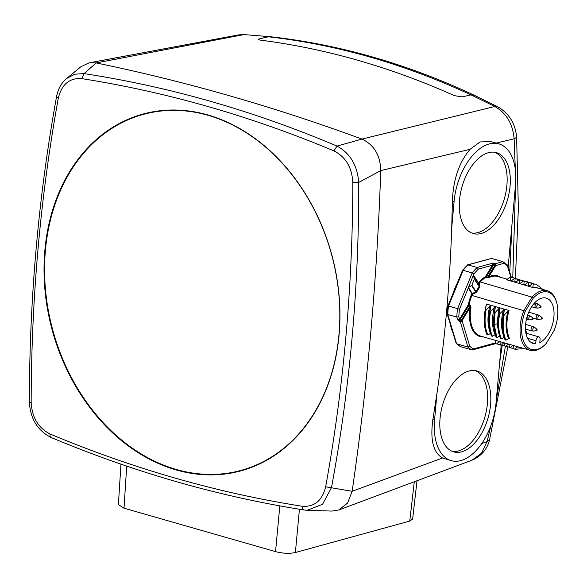 <?xml version="1.0" encoding="UTF-8"?>
<svg xmlns="http://www.w3.org/2000/svg" width="587" height="587" viewBox="0 0 587 587"><rect width="100%" height="100%" fill="white"/><g stroke="black" fill="none" stroke-linecap="round" stroke-linejoin="round"><path stroke-width="0.88" d="M462.49 270.372L467.626 264.854L477.158 267.459L478.354 269.095L492.442 265.221A1.423 1.115 -105.4 0 0 491.436 263.534L495.384 263.717L495.01 265.155L495.67 265.603L495.384 263.717L502.89 261.655L491.583 258.412L468.11 264.869A46.931 26.364 106 0 0 463.158 270.343L448.527 306.062L459.496 309.173L468.477 287.571L472.674 294.219L471.919 295.459L471.222 295.078A31.566 17.735 106 0 0 468.279 304.836L468.94 305.291L468.279 304.836L459.54 319.167L458.821 316.775A45.507 25.571 -74 0 1 459.496 309.173M467.626 264.854L491.583 258.412M501.195 345.244L496.044 402.976A51.194 28.763 -74 0 1 451.212 460.634A51.194 28.763 -74 0 1 434.585 419.866L436.941 393.473C444.88 339.154 449.811 283.976 451.719 227.932L454.074 201.532A51.194 28.763 -74 0 1 498.906 143.874A51.194 28.763 -74 0 1 515.533 184.641L508.188 266.894M510.066 186.145A42.095 23.649 106 0 0 496.397 152.62A42.095 23.649 106 0 0 459.54 200.035A42.095 23.649 106 0 0 473.21 233.553A42.095 23.649 106 0 0 510.066 186.145M490.585 404.48A42.095 23.649 106 0 0 476.915 370.955A42.095 23.649 106 0 0 440.052 418.37A42.095 23.649 106 0 0 453.722 451.887A42.095 23.649 106 0 0 490.585 404.48M450.478 324.875A42.095 23.649 106 0 0 452.555 331.743M457.368 282.861A42.095 23.649 106 0 0 452.988 293.559M451.212 460.634L442.532 457.999C433.235 452.636 430.029 439.766 432.905 419.382L436.941 393.473M451.719 227.932L452.394 201.055C453.245 179.497 459.144 162.247 470.084 149.303L480.056 141.944L490.688 141.518L498.906 143.874M470.084 149.303L380.765 170.59L358.716 182.425L352.816 182.498C352.655 286.478 343.6 387.904 325.66 486.784L352.141 491.29C367.469 386.048 377.008 279.148 380.765 170.59C380.317 155.247 374.044 144.754 361.944 139.09C273.982 106.724 185.389 81.336 96.18 62.934L89.107 62.838L81.021 66.654L66.639 78.489L74.835 74.197L84.073 73.602C169.797 86.81 254.105 110.972 336.997 146.082C350.087 153.156 357.329 165.27 358.716 182.425C359.053 286.61 349.969 388.345 331.472 487.628L322.564 504.277L307.17 510.279L331.978 511.079L338.75 509.986L347.592 503.044L352.141 491.29L442.532 457.999M481.758 443.559L487.107 441.585L489.631 439.524C487.357 449.099 481.479 455.996 471.999 460.201L481.531 453.237L487.107 441.585L490.776 426.008M511.937 224.916L509.795 272.214M502.201 345.516L499.64 362.7M496.323 399.879L505.37 346.44L504.996 346.33L509.443 347.144M512.774 277.563L515.606 183.746M515.335 169.474L514.124 138.811C512.825 123.864 506.39 113.093 494.812 106.496L470.979 94.874C404.157 63.873 336.608 44.517 268.332 36.798L259.593 38.815C257.796 39.322 258.192 39.777 260.782 40.173C326.211 48.633 390.737 67.131 454.375 95.652L462.233 96.884L470.979 94.874L474.083 95.167L497.747 106.79C509.134 113.401 515.423 123.578 516.619 137.329L516.619 137.299M325.66 486.784C322.248 500.645 314.434 507.131 302.217 506.258C217.205 492.897 133.154 468.808 50.056 433.998C38.302 428.004 32.006 417.467 31.17 402.388C31.338 298.416 40.386 196.99 58.326 98.102C61.745 84.249 69.559 77.755 81.776 78.629L84.073 73.602L96.18 62.934L243.906 34.589L270.02 36.695L243.906 34.589L238.638 34.882L89.107 62.838M81.776 78.629C166.781 91.99 250.832 116.079 333.93 150.896C345.692 156.89 351.987 167.427 352.816 182.498M339.103 334.605A184.993 144.776 -105.4 0 0 146.038 113.269A184.993 144.776 -105.4 0 0 44.883 250.289A184.993 144.776 -105.4 0 0 244.075 469.938A184.993 144.776 -105.4 0 0 339.103 334.605M118.383 504.534L124.011 508.195L275.545 551.619C282.941 553.497 289.552 553.798 295.386 552.514L299.429 509.245M414.283 481.758L409.77 521.073L295.386 552.514M409.77 521.073L412.632 519.047M146.823 113.438A184.722 144.563 74.6 0 1 150.705 112.234M248.624 468.441A184.722 144.563 74.6 0 1 244.669 469.395M494.79 152.268A42.095 23.649 -74 0 1 506.904 185.235A42.095 23.649 -74 0 1 471.654 232.995M475.301 370.602A42.095 23.649 -74 0 1 487.415 403.57A42.095 23.649 -74 0 1 452.166 451.33M461.837 320.964L460.34 321.918L459.658 321.727L457.611 319.732L456.818 317.105L447.771 314.507L447.514 313.531L456.605 343.777L467.912 347.02L460.34 321.918L461.279 320.421L462.072 320.7L461.411 320.253L470.297 305.68L470.194 307.383L462.072 320.7L469.776 346.22L467.912 347.02A46.931 26.364 -74 0 0 472.109 349.984L460.641 346.682L456.605 343.777A46.931 26.364 106 0 0 460.802 346.741M448.527 306.062L448.527 306.062A46.931 26.364 106 0 0 447.771 314.507M462.593 270.783L463.158 270.343L462.593 270.783M447.228 314.104L456.224 343.564M483.314 336.865A31.566 17.735 106 0 1 470.194 307.383L470.979 307.485L470.414 305.372L468.94 305.291L459.944 320.04L459.54 319.167A1.423 0.888 -16.8 0 1 457.611 319.732M471.222 295.078L472.014 293.771L468.213 287.901L473.9 274.026L472.205 272.94L457.574 308.659A46.931 26.364 -74 0 0 456.818 317.105L458.821 316.775M470.414 305.372L469.057 304.983A31.001 17.419 106 0 1 471.919 295.459L525.328 311.147L533.253 298.159A29.864 16.781 -74 0 1 556.74 302.863A29.864 16.781 -74 0 1 554.157 330.437L546.24 343.424A29.864 16.781 -74 0 1 544.663 345.002L543.944 345.662A31.001 17.419 -74 0 1 530.296 350.329A31.001 17.419 -74 0 1 523.802 345.185A31.001 17.419 -74 0 1 523.934 310.369L532.005 297.132L479.366 281.716A31.566 17.735 106 0 1 485.412 276.748L485.882 277.394A0.572 0.411 60.3 0 1 485.412 276.748L492.442 265.221L494.071 264.091L486.073 277.196L487.43 277.585L488.854 276.778A0.572 0.418 -115.4 0 0 489.301 277.438L487.239 277.783L495.01 265.155M530.296 350.329L495.046 340.225M497.886 320.575L499.963 307.896L498.745 313.649L499.618 313.898L504.482 309.195L503.272 314.948L504.138 315.197L507.938 311.154C505.224 321.757 505.451 330.914 508.628 338.626L509.443 338.494C506.214 330.606 506.067 321.272 509.01 310.494L486.388 304.007L484.319 316.65M533.253 298.159L532.005 297.132A31.001 17.419 -74 0 1 547.378 290.734A31.001 17.419 -74 0 1 553.871 295.877A31.001 17.419 -74 0 1 556.483 301.916L556.74 302.863M506.603 279.764L533.216 287.608L537.303 287.843L547.378 290.734M487.239 277.783L485.882 277.394A31.001 17.419 106 0 0 479.99 282.23L479.234 283.47A0.572 0.367 -13.4 0 1 478.508 283.36A0.572 0.426 147.1 0 1 478.574 283.022L473.452 275.112L474.333 279.133L471.86 285.172L468.477 287.571M491.436 263.534L477.158 267.459A46.931 26.364 -74 0 0 472.205 272.94L463.158 270.343M500.395 277.262A31.566 17.735 106 0 0 488.854 276.778L495.67 265.603L503.712 263.394L502.89 261.655L507.667 265.163L507.484 266.065L510.859 277.225M495.795 342.779L473.555 348.891L472.109 349.984L495.92 343.578M495.788 264.443L494.071 264.091A1.423 0.8 106 0 1 494.709 263.526M544.663 345.002A29.864 16.781 -74 0 1 524.778 343.747A29.864 16.781 -74 0 1 525.328 311.147M539.791 342.639A23.605 13.266 106 0 0 553.666 319.005A23.605 13.266 106 0 0 546.248 298.101A23.605 13.266 106 0 0 526.994 317.134A23.605 13.266 106 0 0 533.238 343.483A23.605 13.266 106 0 0 535.696 343.769L535.968 340.731A3.412 1.915 -74 0 1 538.954 336.887A3.412 1.915 -74 0 1 540.062 339.602L539.791 342.639M531.008 342.426L535.696 343.769M539.38 288.437L532.893 286.999L533.26 283.932L532.387 283.682L529.54 286.038M542.872 289.442L536.342 284.313L533.26 283.932M533.216 287.608L532.893 286.999M530.046 285.62L528.366 285.708L529.225 286.251M524.697 284.952L523.846 284.409L524.206 281.334L523.34 281.085L520.493 283.448M528.366 285.708L528.733 282.626L527.867 282.384L525.02 284.746M525.519 284.321L523.846 284.409M520.177 283.653L519.319 283.11L519.686 280.036L518.82 279.786L515.973 282.149M520.999 283.022L519.319 283.11M524.543 281.122L519.686 280.036M515.65 282.362L514.799 281.819L515.166 278.744L514.293 278.495L511.453 280.857M511.13 281.063L510.272 280.52L510.639 277.446L509.773 277.196L506.926 279.559M511.952 280.432L510.272 280.52M509.773 277.196L513.728 277.834L510.639 277.446M515.503 278.531L513.728 277.834M520.023 279.823L515.166 278.744M514.293 278.495L518.248 279.133M518.82 279.786L522.768 280.425M529.07 282.42L524.206 281.334M523.34 281.085L527.287 281.716M533.598 283.719L528.733 282.626M527.867 282.384L531.815 283.015M532.387 283.682L536.342 284.313M495.01 340.211L495.479 340.79L495.347 340.313M496.455 343.879L495.949 343.733L496.815 343.982L498.825 341.751L499.537 341.509L499.999 342.089L499.882 341.619M495.949 343.733L495.479 340.79M498.825 341.751L499.999 342.052M500.946 345.171L500.469 345.031L501.342 345.281L503.353 343.05L504.064 342.808L504.526 343.38L504.094 342.815M500.469 345.031L499.999 342.089M503.353 343.05L504.519 343.351M505.862 346.579L507.872 344.342L508.584 344.099L509.046 344.679L508.929 344.209M504.996 346.33L504.526 343.38M507.872 344.342L509.039 344.65M510.382 347.871L509.516 347.621L510.382 347.871L512.4 345.64L513.104 345.398L513.574 345.978L513.427 345.501M509.516 347.621L509.046 344.679M512.4 345.64L513.566 345.941M514.909 349.17L514.043 348.92L514.909 349.17L517.631 346.697M514.043 348.92L513.574 345.978M516.92 346.939L520.273 347.46M515.276 349.28L524.154 348.575M510.749 347.988L513.963 348.443M501.342 345.281L504.915 345.846M496.815 343.982L500.395 344.547M507.938 311.154L509.01 310.494M504.138 315.197C502.421 324.919 503.022 333.233 505.943 340.152L508.628 338.626M505.943 340.152L505.077 339.902C502.149 332.983 501.555 324.67 503.272 314.948M503.411 309.855C500.704 320.465 500.931 329.615 504.108 337.327M499.618 313.898C497.893 323.62 498.495 331.941 501.415 338.853L504.094 337.334M501.415 338.853L500.55 338.604C497.629 331.692 497.028 323.371 498.745 313.649M486.388 304.007L485.178 309.76L486.043 310.009L490.915 305.306L489.705 311.059L490.571 311.308L495.435 306.605L494.225 312.357L495.09 312.6L498.891 308.557L497.035 323.848L499.581 336.028M497.879 323.863L494.151 324.34L496.896 337.562L496.03 337.312L493.285 324.09L494.225 312.357M496.896 337.562L499.566 336.043M493.359 319.489L495.435 306.605M494.364 307.265C491.657 317.868 491.884 327.025 495.061 334.737L492.376 336.263L491.502 336.013C488.582 329.08 487.98 320.759 489.705 311.059M490.571 311.308C488.846 321.008 489.448 329.329 492.376 336.263M486.043 310.009C484.326 319.739 484.928 328.052 487.848 334.964L490.519 333.445M487.848 334.964L486.983 334.715C484.062 327.803 483.461 319.489 485.178 309.76M498.891 308.557L499.963 307.896M493.285 324.09L494.151 324.34L495.09 312.6M152.737 111.846A184.582 144.453 -105.4 0 0 150.103 112.535L143.279 114.414A184.582 144.453 74.6 0 1 338.978 334.451A184.582 144.453 74.6 0 1 241.125 470.37A184.582 144.453 74.6 0 1 45.419 250.326A184.582 144.453 74.6 0 1 143.279 114.414M241.125 470.37L247.949 468.492A184.582 144.453 -105.4 0 0 250.561 467.736M432.905 419.382L434.585 419.866M496.169 143.089L514.124 138.811L516.619 137.329L518.365 208.29L515.408 278.487M333.93 150.896L336.997 146.082L361.944 139.09L494.812 106.496L497.747 106.79M454.074 201.532L452.394 201.055M66.647 78.489C61.371 82.958 58.018 88.975 56.587 96.539L58.326 98.102M29.878 401.2C28.924 401.662 29.35 402.058 31.17 402.388M51.597 437.542C50.277 437.396 49.763 436.214 50.056 433.998M304.323 510.015L307.17 510.279M304.514 510.022C303.097 509.854 302.334 508.599 302.217 506.258M279.816 505.877L275.545 551.619M124.011 508.195L126.697 466.115M245.3 34.494L238.638 34.882M459.658 321.727A1.423 0.8 106 0 1 459.944 320.04L461.279 320.421A0.91 0.675 147.1 0 0 461.411 320.253M470.979 307.485A31.001 17.419 106 0 0 480.54 336.072L495.09 340.24M503.712 263.394A45.507 25.571 -74 0 1 507.484 266.065M473.555 348.891A45.507 25.571 -74 0 1 469.776 346.22M507.3 279.243L497.622 276.47A31.001 17.419 106 0 0 489.301 277.438M476.064 292.575L475.705 291.856L472.322 293.5A0.572 0.426 147.1 0 0 472.014 293.771L472.674 294.219L476.064 292.575A1.137 0.844 -32.9 0 0 476.666 292.033L479.762 286.955A1.137 0.844 -32.9 0 0 479.902 286.28L479.234 283.47L478.574 283.022L479.366 281.716M473.9 274.026A45.507 25.571 -74 0 1 478.354 269.095M471.86 285.172L476.006 291.585A0.572 0.426 -32.9 0 1 475.705 291.856L471.588 285.502M479.762 286.955L479.102 286.507A0.572 0.426 -32.9 0 0 479.175 286.17L478.508 283.36L473.423 275.508M474.362 278.737L479.175 286.17A0.572 0.367 166.6 0 0 479.902 286.28M476.666 292.033L476.006 291.585L479.102 286.507L474.333 279.133M535.968 340.731L527.588 338.332M534.258 304.147A0.704 0.396 -74 0 1 533.583 304.088M534.346 303.193A0.704 0.396 -74 0 1 534.405 303.78M526.678 333.152A0.704 0.396 -74 0 1 526.165 332.359A0.704 0.396 -74 0 1 526.825 332.785M526.429 319.343L527.808 319.739A2.275 1.277 -74 0 1 527.61 316.268A2.275 1.277 -74 0 1 529.063 315.366L527.676 314.97M532.915 319.159A0.704 0.396 -74 0 1 532.402 318.367A0.704 0.396 -74 0 1 532.945 318.132L530.758 316.268A1.93 1.086 106 0 0 529.276 316.907A1.93 1.086 106 0 0 528.836 318.932A1.93 1.086 106 0 0 529.723 319.864L527.808 319.739M529.723 319.864L532.57 319.445L533.055 319.108L532.945 318.132A0.704 0.396 -74 0 1 533.062 318.792M531.639 306.759L535.777 307.94A2.275 1.277 -74 0 1 535.571 304.477A2.275 1.277 -74 0 1 537.024 303.567L534.632 302.877M540.884 307.361A0.704 0.396 -74 0 1 540.37 306.568A0.704 0.396 -74 0 1 540.906 306.333L538.719 304.47A1.93 1.086 106 0 0 537.244 305.115A1.93 1.086 106 0 0 536.804 307.14A1.93 1.086 106 0 0 537.692 308.072L535.777 307.94M537.692 308.072L540.532 307.647L541.023 307.317L540.906 306.333A0.704 0.396 -74 0 1 541.031 306.994M532.945 318.132L536.922 319.269A2.275 1.277 -74 0 1 536.716 315.806A2.275 1.277 -74 0 1 538.176 314.896L528.755 312.196M542.028 318.69A0.704 0.396 -74 0 1 541.515 317.897A0.704 0.396 -74 0 1 542.058 317.662L539.871 315.799A1.93 1.086 106 0 0 538.389 316.444A1.93 1.086 106 0 0 537.949 318.47A1.93 1.086 106 0 0 538.837 319.401L536.922 319.269M538.837 319.401L541.676 318.976L542.168 318.646L542.058 317.662A0.704 0.396 -74 0 1 542.175 318.323M525.453 329.102L531.8 330.921A2.275 1.277 -74 0 1 531.595 327.458A2.275 1.277 -74 0 1 533.055 326.548L525.6 324.413M536.907 330.342A0.704 0.396 -74 0 1 536.393 329.549A0.704 0.396 -74 0 1 536.936 329.314L534.75 327.451A1.93 1.086 106 0 0 533.267 328.089A1.93 1.086 106 0 0 532.827 330.114A1.93 1.086 106 0 0 533.715 331.053L531.8 330.921M533.715 331.053L536.555 330.628L537.046 330.29L536.936 329.314A0.704 0.396 -74 0 1 537.054 329.975M516.479 281.731L514.799 281.819M502.406 321.874L504.482 309.195M488.839 317.971L490.915 305.306M489.844 305.966C487.129 316.576 487.364 325.726 490.534 333.438M471.992 460.208L338.75 509.986M507.814 347.027L489.631 439.524M270.02 36.688C339.205 44.399 407.224 63.888 474.083 95.16M56.579 96.539C38.581 195.691 29.504 297.389 29.35 401.64C30.194 418.568 37.414 430.506 51.025 437.44M51.025 437.447C134.452 472.41 218.856 496.595 304.249 510.008M118.383 504.607L120.959 464.156M412.617 519.121L417.027 480.731M447.213 313.986L447.94 305.886L462.468 270.409M511.321 277.277L507.667 265.163M526.59 333.343L538.954 336.887M534.28 303.119L534.397 304.095L533.216 304.536M525.607 331.193L526.708 332.125L526.818 333.1L525.967 333.497M530.758 316.268L529.063 315.366M538.719 304.47L537.024 303.567M539.871 315.799L538.176 314.896M534.75 327.451L533.055 326.548M506.229 346.69L505.363 346.44M501.694 345.383L500.828 345.134M497.189 344.092L496.323 343.843"/></g></svg>
